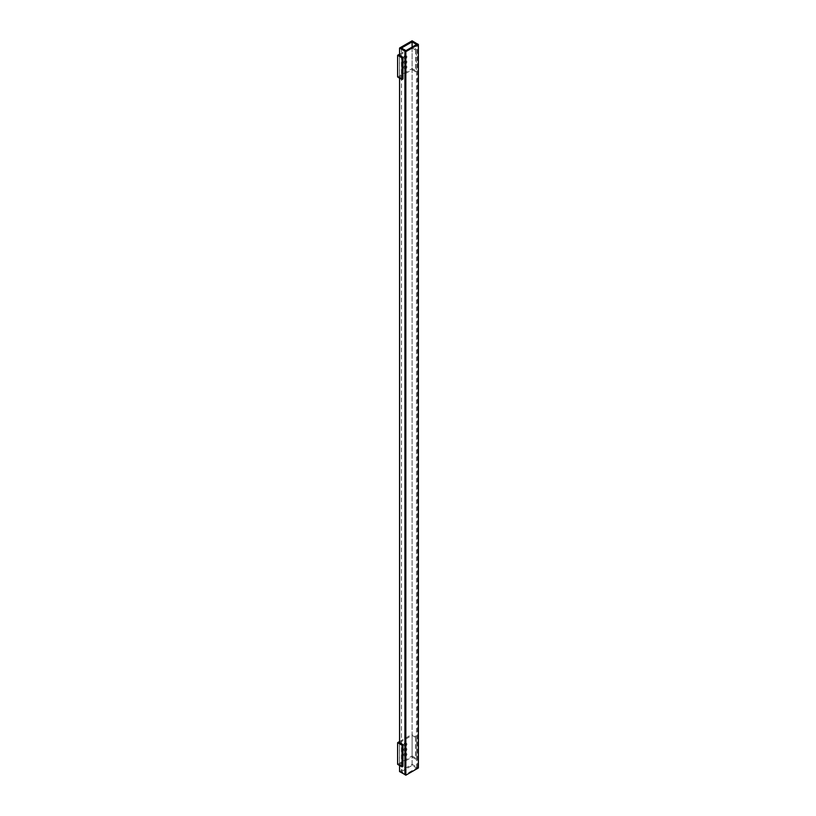 <?xml version="1.0" encoding="UTF-8"?>
<svg xmlns="http://www.w3.org/2000/svg" width="816" height="816" viewBox="0 0 816 816"><rect width="100%" height="100%" fill="white"/><g stroke="black" fill="none" stroke-linecap="round" stroke-linejoin="round"><path stroke-width="0.61" stroke-dasharray="4.08 3.06" d="M406.898 744.161A1.55 0.898 -60 0 1 406.225 745.722A1.55 0.898 -60 0 1 405.032 746.14A1.55 0.898 -60 0 1 405.032 744.345A1.55 0.898 -60 0 1 406.582 743.447A1.55 0.898 -60 0 1 406.898 744.161M405.96 743.621A1.55 0.898 120 0 0 405.644 742.907A1.55 0.898 120 0 0 404.45 743.325A1.55 0.898 120 0 0 403.767 744.886A1.55 0.898 120 0 0 404.093 745.589A1.55 0.898 120 0 0 405.287 745.181A1.55 0.898 120 0 0 405.96 743.621M406.898 754.29A1.55 0.898 -60 0 1 406.225 755.851A1.55 0.898 -60 0 1 405.032 756.269A1.55 0.898 -60 0 1 405.032 754.474A1.55 0.898 -60 0 1 406.582 753.576A1.55 0.898 -60 0 1 406.898 754.29M405.96 753.749A1.55 0.898 120 0 0 405.644 753.035A1.55 0.898 120 0 0 404.45 753.454A1.55 0.898 120 0 0 403.767 755.014A1.55 0.898 120 0 0 404.093 755.718A1.55 0.898 120 0 0 405.287 755.31A1.55 0.898 120 0 0 405.96 753.749M406.898 749.221A1.55 0.898 -60 0 1 406.225 750.781A1.55 0.898 -60 0 1 405.032 751.199A1.55 0.898 -60 0 1 405.032 749.414A1.55 0.898 -60 0 1 406.582 748.517A1.55 0.898 -60 0 1 406.898 749.221M405.96 748.68A1.55 0.898 120 0 0 405.644 747.976A1.55 0.898 120 0 0 404.45 748.384A1.55 0.898 120 0 0 403.767 749.945A1.55 0.898 120 0 0 404.093 750.659A1.55 0.898 120 0 0 405.287 750.241A1.55 0.898 120 0 0 405.96 748.68M399.575 742.601L412.1 735.369L415.548 737.358L416.486 736.817L416.486 758.523L412.1 755.993L412.1 734.288L416.486 736.817M415.548 737.358L415.548 759.064L416.486 758.523M412.1 735.369L412.1 757.075L415.548 759.064M399.514 742.642L399.514 764.347L402.951 766.336M399.514 764.347L412.1 757.075M399.575 741.52L412.1 734.288M397.627 764.347L412.1 755.993M418.373 767.968L417.557 767.499L405.022 774.731M417.557 767.499L417.557 43.952M399.575 765.469L399.575 742.672M399.575 78.101L399.575 55.304M401.452 48.032L401.452 771.579L405.838 774.119L405.022 774.588M405.838 774.119L405.838 50.714M401.452 771.579L412.1 765.428L416.486 767.968L417.435 767.417L412.1 764.347L399.575 771.579M412.1 764.347L412.1 40.8M417.435 767.417L417.435 44.023M416.486 767.968L416.486 44.564M412.1 765.428L412.1 47.093M406.898 56.794A1.55 0.898 -60 0 1 406.225 58.354A1.55 0.898 -60 0 1 405.032 58.762A1.55 0.898 -60 0 1 405.032 56.977A1.55 0.898 -60 0 1 406.582 56.08A1.55 0.898 -60 0 1 406.898 56.794M405.96 56.243A1.55 0.898 120 0 0 405.644 55.539A1.55 0.898 120 0 0 404.45 55.957A1.55 0.898 120 0 0 403.767 57.518A1.55 0.898 120 0 0 404.093 58.222A1.55 0.898 120 0 0 405.287 57.803A1.55 0.898 120 0 0 405.96 56.243M406.898 66.922A1.55 0.898 -60 0 1 406.225 68.483A1.55 0.898 -60 0 1 405.032 68.901A1.55 0.898 -60 0 1 405.032 67.106A1.55 0.898 -60 0 1 406.582 66.208A1.55 0.898 -60 0 1 406.898 66.922M405.96 66.382A1.55 0.898 120 0 0 405.644 65.668A1.55 0.898 120 0 0 404.45 66.086A1.55 0.898 120 0 0 403.767 67.646A1.55 0.898 120 0 0 404.093 68.35A1.55 0.898 120 0 0 405.287 67.942A1.55 0.898 120 0 0 405.96 66.382M406.898 61.853A1.55 0.898 -60 0 1 406.225 63.413A1.55 0.898 -60 0 1 405.032 63.832A1.55 0.898 -60 0 1 405.032 62.036A1.55 0.898 -60 0 1 406.582 61.149A1.55 0.898 -60 0 1 406.898 61.853M405.96 61.312A1.55 0.898 120 0 0 405.644 60.598A1.55 0.898 120 0 0 404.45 61.016A1.55 0.898 120 0 0 403.767 62.577A1.55 0.898 120 0 0 404.093 63.291A1.55 0.898 120 0 0 405.287 62.873A1.55 0.898 120 0 0 405.96 61.312M399.575 55.233L412.1 48.001L415.548 49.99L416.486 49.45L416.486 71.155L412.1 68.615L412.1 46.91L416.486 49.45M415.548 49.99L415.548 71.696L416.486 71.155M412.1 48.001L412.1 69.707L415.548 71.696M399.514 55.274L399.514 76.979L402.951 78.968M399.514 76.979L412.1 69.707M399.575 54.152L412.1 46.91M397.627 76.979L412.1 68.615M404.093 745.589L405.032 746.14M405.644 742.907L406.582 743.447M404.093 755.718L405.032 756.269M405.644 753.035L406.582 753.576M404.093 750.659L405.032 751.199M405.644 747.976L406.582 748.517M404.093 58.222L405.032 58.762M405.644 55.539L406.582 56.08M404.093 68.35L405.032 68.901M405.644 65.668L406.582 66.208M404.093 63.291L405.032 63.832M405.644 60.598L406.582 61.149"/><path stroke-width="1.22" d="M399.575 742.601L402.951 744.631L402.013 745.171L402.013 766.877L397.627 764.347L397.627 742.642L399.575 741.52M402.951 744.631L402.951 766.336L402.013 766.877M402.013 745.171L397.627 742.642M405.838 775.2L405.022 774.731L405.022 51.184L405.838 51.653L405.838 775.2L418.373 767.968L418.373 44.421L417.557 43.952L405.022 51.184M418.373 44.421L405.838 51.653M405.022 774.588L399.575 771.579L399.575 765.469M404.899 774.659L404.899 51.112L399.575 48.032L399.575 55.304M399.575 742.672L399.575 78.101M405.838 50.714L404.899 51.112M412.1 47.093L412.1 41.881L401.452 48.032L405.838 50.572M417.435 44.023L412.1 40.8L399.575 48.032M416.486 44.564L417.435 43.87M412.1 41.881L416.486 44.421M399.575 55.233L402.951 57.263L402.013 57.803L402.013 79.509L397.627 76.979L397.627 55.274L399.575 54.152M402.951 57.263L402.951 78.968L402.013 79.509M402.013 57.803L397.627 55.274"/></g></svg>
